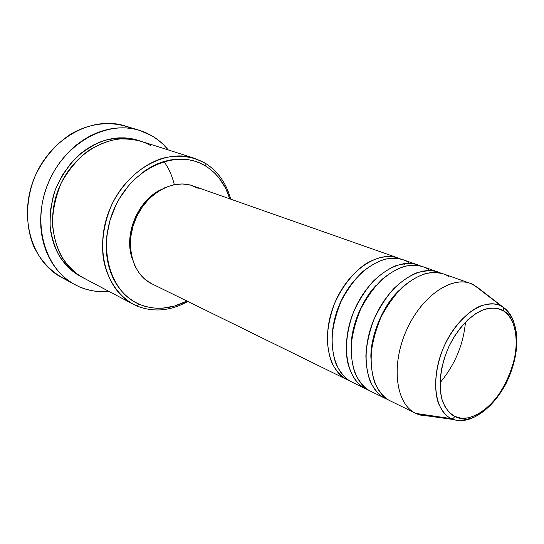 <?xml version="1.0" encoding="UTF-8"?>
<svg xmlns="http://www.w3.org/2000/svg" width="544" height="544" viewBox="0 0 544 544"><rect width="100%" height="100%" fill="white"/><g stroke="black" fill="none" stroke-linecap="round" stroke-linejoin="round"><path stroke-width="0.82" d="M475.776 286.042L503.01 307.088L503.696 311.032C513.216 314.962 524.083 341.89 507.702 379.318C489.92 416.01 463.495 422.566 454.92 416.439C450.323 414.501 446.236 409.537 442.666 401.547C438.45 389.803 439.26 368.308 448.841 346.691C459.15 325.502 474.47 312.195 485.561 309.012C493.517 307.469 499.569 308.135 503.696 311.032L503.424 307.489L501.248 306.068C496.488 303.389 489.756 303.294 481.052 305.782C468.996 310.345 453.22 325.747 443.346 347.997C434.255 370.525 434.098 391.918 438.607 403.662C442.388 411.658 446.644 416.65 451.377 418.642L453.41 418.18L454.92 416.439L449.426 412.597L445.026 406.783L441.912 399.194L440.246 390.102L440.116 379.875L441.544 368.92L444.496 357.7L448.841 346.691L454.396 336.376L460.931 327.175L468.146 319.478L475.742 313.596L483.392 309.733L490.79 308.013L497.644 308.468L503.696 311.032L508.735 315.554L512.598 321.837L515.161 329.61L516.358 338.565L516.168 348.364L514.61 358.666L511.754 369.104L507.702 379.318L502.595 388.953L496.611 397.691L489.94 405.205L482.82 411.223L475.49 415.514L468.214 417.88L461.271 418.214L454.92 416.439L453.41 418.18L451.377 418.642C434.262 411.142 430.182 377.291 444.04 346.412C457.654 315.425 484.833 297.112 501.248 306.068L473.688 284.818C454.26 274.02 422.198 294.556 406.463 330.29C390.442 365.888 396.012 405.056 416.466 413.726L451.377 418.642L415.786 413.406C396.324 404.382 390.782 367.254 405.457 332.608C419.893 297.867 450.269 275.801 470.336 283.363L474.851 285.716M349.554 380.752L347.201 379.726C327.529 370.546 321.076 335.267 334.778 302.96C348.228 270.545 377.917 250.43 398.249 258.033L192.794 185.837C172.876 178.514 146.173 193.514 135.47 219.354C124.535 245.099 132.546 274.666 151.728 283.737L347.201 379.726M366.568 389.225L366.744 388.899L365.881 388.899C346.249 379.753 340.027 343.964 353.988 311.018C367.703 277.97 397.603 257.332 417.88 264.928L420.349 265.934C414.446 262.942 406.334 262.84 396.012 265.628C388.729 268.634 381.154 273.809 373.286 281.146C365.595 289.87 359.026 300.159 353.58 312.004C346.746 330.235 345.086 348.01 347.426 361.359C351.349 378.032 359.455 385.859 366.568 389.225L368.329 389.953M385.961 398.745L386.152 398.378L385.961 398.745L385.268 398.419C365.697 389.32 359.727 353.002 373.959 319.396C387.96 285.695 418.05 264.506 438.26 272.088L440.824 273.142C434.962 270.116 426.87 270.035 416.534 272.898C409.224 275.971 401.594 281.255 393.652 288.742C385.866 297.65 379.182 308.149 373.612 320.239C369.145 332.683 366.561 344.563 365.867 355.892C366.187 366.282 367.703 374.952 370.416 381.908C375.163 390.81 380.344 396.426 385.961 398.745L387.818 399.507M439.994 382.813C454.913 364.847 463.406 344.604 465.474 322.068M136.51 305.816L139.108 304.184C109.045 291.727 96.546 244.684 115.695 205.571C134.422 166.24 177.861 148.648 205.367 165.893L204.932 163.016C192.209 156.121 178.106 154.53 162.615 158.229C142.399 164.567 123.488 181.458 112.166 203.898C104.366 221.544 101.361 239.306 103.142 257.176C106.746 279.97 119.347 297.779 136.51 305.816L133.198 304.218C105.55 290.17 93.867 246.724 110.01 208.678C125.841 170.496 165.029 148.39 194.419 158.27L204.932 163.016C217.729 171.047 226.324 183.09 230.724 199.165C226.324 183.09 217.729 171.047 204.932 163.016L205.367 165.893L200.076 163.159L194.466 161.099L188.591 159.732L182.498 159.086L176.249 159.181L169.905 160.024L163.526 161.616L157.189 163.955L150.953 167.015L144.888 170.768L133.545 180.248L128.391 185.871L119.415 198.601L115.695 205.571L110.01 220.32L106.855 235.62L106.345 250.784L107.086 258.114L108.474 265.166L110.486 271.864L113.104 278.154L116.287 283.961L119.993 289.238L124.175 293.93L128.792 298.01L133.79 301.43L139.108 304.184L144.697 306.238L150.498 307.591L156.454 308.237L162.5 308.183L174.658 306.007L186.925 301.022C170.571 309.448 154.632 310.502 139.108 304.184L136.51 305.816C153.279 312.548 170.381 311.1 187.816 301.464C170.381 311.1 153.279 312.548 136.51 305.816M65.953 279.528C51.952 272.775 41.194 261.705 33.694 246.33C25.078 225.345 25.541 199.111 35.326 175.63C43.751 158.086 55.515 144.276 70.604 134.198C90.794 122.352 113.404 120.625 132.002 128.595M174.311 184.634C171.897 175.107 168.409 167.402 163.86 161.52M417.88 264.928L403.09 259.733C382.765 252.13 353.029 272.381 339.51 304.946C325.747 337.409 332.139 372.817 351.805 381.99L365.881 388.899M346.514 379.379L347.888 380.052L346.514 379.379M132.076 258.142L131.043 254.442L129.751 245.126L130.145 235.334L132.212 225.488L135.878 215.988L140.991 207.25L147.322 199.628L154.605 193.44L160.752 189.761C137.945 200.355 123.651 234.444 132.07 258.135M194.419 158.27L140.413 141.086C111.622 131.451 74.011 151.762 59.248 187.381C44.18 222.877 56.046 263.942 83.096 277.726L133.198 304.218M139.509 130.349L152.252 135.993L146.193 132.852L139.781 130.431L133.062 128.778L126.113 127.915L118.986 127.867L111.765 128.636L104.516 130.24L97.315 132.661L90.25 135.891L83.382 139.903L76.799 144.663L70.577 150.124L64.784 156.223L59.493 162.914L54.754 170.109L50.633 177.738L47.178 185.715L44.418 193.943L42.391 202.334L41.12 210.793L40.61 219.232L40.861 227.548L41.874 235.647L43.615 243.46L46.077 250.886L49.205 257.856L52.979 264.309L57.331 270.178L62.22 275.407L67.585 279.963L73.365 283.798L79.499 286.892L85.918 289.231L92.555 290.795L99.348 291.584L108.963 291.407C98.688 292.373 88.869 290.87 79.499 286.892L74.807 284.607C44.662 268.804 31.409 222.714 48.341 182.804C64.947 142.759 107.12 119.925 139.509 130.349L124.8 125.868C92.63 115.518 50.98 137.822 34.7 177.086C18.095 216.213 31.375 261.555 61.295 277.256L74.752 284.58M470.336 283.363L443.482 273.924C423.286 266.342 393.149 287.674 379.08 321.545C364.772 355.32 370.675 391.768 390.232 400.86L415.786 413.406M438.26 272.088L422.906 266.696C402.642 259.1 372.694 279.874 358.911 313.086C344.876 346.188 351.036 382.112 370.661 391.245L385.268 398.419M428.312 416.038L421.342 415.371L415.106 413.059M416.466 413.726L419.172 414.773L453.648 419.546L451.377 418.642L453.648 419.546C459.558 421.416 465.956 420.825 472.852 417.772M503.01 307.088C507.62 310.128 511.095 314.765 513.441 321.014M152.252 135.993C158.372 139.665 163.724 144.323 168.3 149.96L163.091 144.282L157.903 139.822L152.252 135.993M81.838 277.039L73.352 271.769L68.653 267.723L64.382 263.085L60.581 257.897L57.297 252.205L54.577 246.058L52.448 239.523L50.939 232.655L50.082 225.542L50.347 210.848L53.258 196.071L55.678 188.856L62.315 175.182L71.094 162.996L81.607 152.816L87.366 148.621L93.384 145.071L99.586 142.202L105.903 140.032L112.275 138.584L118.626 137.863L124.902 137.863L131.036 138.584L139.046 140.672C129.968 137.299 118.517 137.204 104.7 140.393C95.214 143.752 85.816 149.389 76.493 157.304C67.687 166.627 60.602 177.534 55.23 190.04C51.292 202.912 49.626 215.342 50.232 227.331C51.979 238.483 55.026 248.023 59.364 255.959C66.579 266.39 74.072 273.421 81.838 277.039M229.786 198.839L225.57 188.163L218.872 177.711L214.805 173.21L210.29 169.252L205.367 165.893C217.178 173.237 225.318 184.219 229.786 198.839M151.783 283.764L145.377 279.67L139.427 273.523L134.824 265.832L131.764 256.884L130.404 247.037L130.818 236.681L133.008 226.256L136.891 216.206L142.297 206.958L148.995 198.893L156.692 192.345L165.063 187.571L173.754 184.742L182.403 183.947L190.672 185.171L198.247 188.333M150.736 145.683C142.997 140.828 132.294 138.584 118.633 138.958C108.922 140.406 98.736 144.378 88.067 150.865C77.561 159.161 68.626 169.844 61.268 182.927C55.529 196.846 52.591 210.65 52.455 224.339C53.829 237.089 56.889 247.921 61.628 256.836C69.612 268.369 77.853 275.856 86.333 279.296M448.963 276.597C443.727 272.952 436.125 271.884 426.17 273.408C418.996 275.543 411.278 279.956 403.002 286.647C394.699 294.916 387.335 305.17 380.916 317.41C375.591 330.269 372.3 342.788 371.042 354.967C370.96 366.194 372.252 375.591 374.925 383.146C379.726 392.782 385.057 398.793 390.925 401.186M399.554 289.972C382.792 305.32 370.063 336.6 370.906 358.278M428.414 269.362C423.144 265.737 415.528 264.642 405.586 266.07C398.432 268.117 390.748 272.408 382.527 278.929C374.306 287.008 367.03 297.044 360.706 309.033C355.49 321.633 352.301 333.928 351.138 345.902C351.132 356.946 352.498 366.207 355.225 373.667C360.094 383.194 365.466 389.164 371.348 391.571M351.179 345.202C351.512 325.55 362.1 299.662 376.407 285.056C362.1 299.662 351.512 325.55 351.179 345.202M424.483 271.51L423.626 270.994M408.612 262.392C403.315 258.794 395.699 257.659 385.771 259.005C378.644 260.977 371.001 265.146 362.841 271.51C354.688 279.398 347.494 289.224 341.272 300.975C336.158 313.337 333.064 325.4 331.99 337.178C332.064 348.051 333.492 357.177 336.267 364.548C341.197 373.966 346.603 379.889 352.498 382.316M332.398 331.996C334.39 313.099 341.53 296.072 353.824 280.915C341.53 296.072 334.39 313.099 332.398 331.996M403.43 263.724L404.797 264.52L403.43 263.724M347.888 380.052C342.264 377.706 337.028 372.198 332.173 363.528C329.372 356.776 327.726 348.384 327.23 338.361C327.733 327.454 330.092 316.023 334.315 304.069C342.013 286.511 353.559 272.292 365.242 264.187C380.664 254.83 392.856 255.524 400.629 258.992M490.606 404.539C504.975 389.932 516.161 362.501 516.44 342.958M453.648 419.546C457.531 421.138 464.256 420.41 473.831 417.357C486.424 411.114 497.141 399.908 505.968 383.751C519.799 355.307 522.056 323.136 503.411 307.469L473.688 284.818"/></g></svg>
